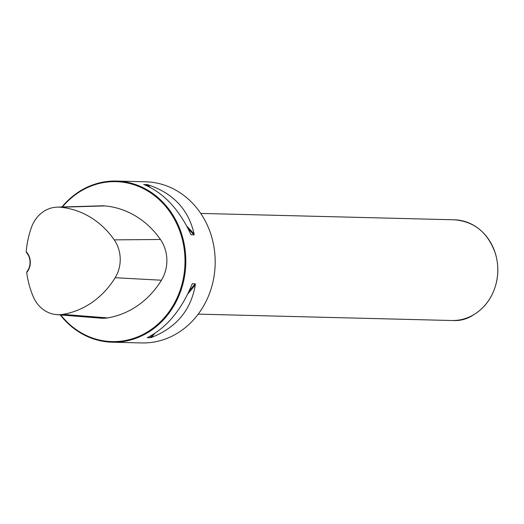 <?xml version="1.0" encoding="UTF-8"?>
<svg xmlns="http://www.w3.org/2000/svg" width="524" height="524" viewBox="0 0 524 524"><rect width="100%" height="100%" fill="white"/><g stroke="black" fill="none" stroke-linecap="round" stroke-linejoin="round"><path stroke-width="0.79" d="M60.286 314.931A80.598 71.559 -88.6 0 0 112.221 342.205A80.598 71.559 -88.6 0 0 116.217 342.179A80.598 71.559 -88.6 0 0 185.817 261.181A80.598 71.559 -88.6 0 0 116.276 181.055A80.598 71.559 -88.6 0 0 61.93 207M116.276 181.055L145.665 181.795A80.598 71.559 91.4 0 1 215.2 261.921A80.598 71.559 91.4 0 1 145.607 342.919A80.598 71.559 91.4 0 1 141.611 342.945L112.221 342.205M190.887 234.411L190.579 233.809C178.972 209.109 163.481 192.701 144.113 184.592L147.624 184.684C172.972 192.943 188.463 209.345 194.09 233.894L194.024 234.929L191.122 234.745M144.113 184.592L143.681 184.415M147.486 337.6L147.847 337.417C166.776 327.487 181.435 309.939 191.823 284.787L192.504 283.726L195.216 283.798L195.334 284.873C190.926 310.182 176.267 327.723 151.357 337.502L147.277 337.751M192.301 283.864L192.053 284.27M26.875 271.805L26.711 272.559A14.711 13.061 -88.6 0 0 26.2 251.697L26.403 252.47A14.102 12.524 91.4 0 1 26.875 271.805M26.2 251.697A86.381 76.694 91.4 0 1 31.492 227.259A31.977 28.388 91.4 0 1 57.227 207.137A31.977 28.388 91.4 0 1 60.201 207.222A86.381 76.694 91.4 0 1 114.239 239.868A31.977 28.388 91.4 0 1 115.162 277.727A86.381 76.694 91.4 0 1 62.821 314.38A31.977 28.388 91.4 0 1 56.69 314.642A31.977 28.388 91.4 0 1 33.189 296.551A86.381 76.694 91.4 0 1 26.711 272.559M56.69 314.642L101.021 318.186A34.407 30.549 -88.6 0 0 107.617 317.904A88.811 78.849 -88.6 0 0 161.431 280.216A34.407 30.549 -88.6 0 0 160.436 239.481A88.811 78.849 -88.6 0 0 104.885 205.925A34.407 30.549 -88.6 0 0 101.682 205.827L57.227 207.137M60.764 314.97A79.995 71.022 -88.6 0 0 115.928 341.569A79.995 71.022 -88.6 0 0 178.822 228.556A79.995 71.022 -88.6 0 0 62.389 206.987M453.136 320.524A40.302 35.776 -88.6 0 0 457.256 320.282M473.997 314.551A40.302 35.776 91.4 0 1 467.441 318.127A40.302 35.776 91.4 0 1 454.347 320.564L452.926 320.531M114.239 239.868L160.436 239.481M60.201 207.222L104.885 205.925M62.821 314.38L107.617 317.904M115.162 277.727L161.431 280.216M146.275 184.363L148.122 186.321M188.142 228.706L194.024 234.929M147.624 184.684L150.1 187.31M186.858 226.237L194.09 233.894M195.334 284.873L187.834 293.853M154.718 333.487L151.357 337.502M195.216 283.798L189.164 291.036M152.563 334.836L150.028 337.875M454.341 219.798C474.639 221.482 488.42 233.003 495.665 254.35C499.654 269.179 498.108 283.274 491.021 296.643C487.169 303.534 482.146 309.081 475.956 313.3C468.502 318.271 460.452 320.681 451.806 320.518A50.376 44.723 -88.6 0 0 454.301 320.498A50.376 44.723 -88.6 0 0 497.8 269.873A50.376 44.723 -88.6 0 0 454.341 219.798L200.744 213.419M451.806 320.518L198.21 314.131"/></g></svg>
